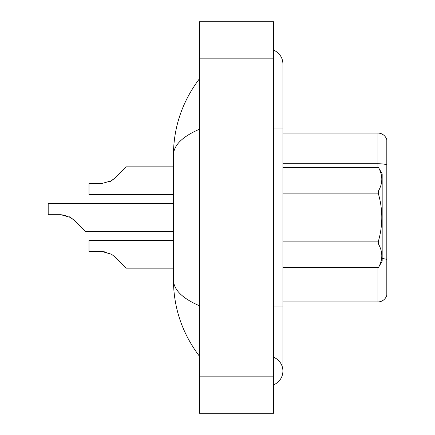 <?xml version="1.0" encoding="UTF-8"?>
<svg xmlns="http://www.w3.org/2000/svg" width="435" height="435" viewBox="0 0 435 435"><rect width="100%" height="100%" fill="white"/><g stroke="black" fill="none" stroke-linecap="round" stroke-linejoin="round"><path stroke-width="0.65" d="M386.807 264.812L386.807 294.5L386.807 264.812M386.807 139.755A9.276 9.276 0 0 0 377.906 133.077A9.276 9.276 0 0 1 386.807 139.755L386.807 295.245A9.276 9.276 0 0 1 377.906 301.923L282.902 301.923M386.807 295.245L386.807 294.5M386.807 164.903A9.276 1.609 180 0 0 377.906 163.739L377.906 133.077L282.902 133.077M386.807 165.034L386.807 259.657M114.856 256.889L126.117 268.156L114.856 256.889L126.117 268.156L114.856 256.889L126.117 268.156L114.856 256.889L126.117 268.156L114.856 256.889L126.117 268.156L114.856 256.889L126.117 268.156L114.856 256.889L126.117 268.156L114.856 256.889L126.117 268.156L114.856 256.889L126.117 268.156L114.856 256.889L111.507 254.236L114.856 256.889M173.434 240.321L89.012 240.321L89.012 251.457L101.736 251.457L106.809 252.164L101.736 251.457L89.012 251.457L101.736 251.457L106.809 252.164L101.736 251.457L89.012 251.457L101.736 251.457L106.809 252.164L101.736 251.457L89.012 251.457L101.736 251.457L106.809 252.164L101.736 251.457L89.012 251.457L101.736 251.457L111.507 254.236M70.688 217.5L74.037 220.153L85.298 231.415L74.037 220.153L85.298 231.415L74.037 220.153L85.298 231.415L74.037 220.153L85.298 231.415L74.037 220.153L85.298 231.415L74.037 220.153L85.298 231.415L74.037 220.153L85.298 231.415L74.037 220.153L85.298 231.415L74.037 220.153L85.298 231.415L74.037 220.153L80.66 226.776L74.037 220.153L70.688 217.5L74.037 220.153L69.497 216.82L70.688 217.5L69.497 216.82L70.688 217.5L69.497 216.82L70.688 217.5L69.497 216.82L70.688 217.5L60.916 214.716L65.989 215.423M110.316 181.438L114.856 178.111L126.117 166.844L114.856 178.111L126.117 166.844L114.856 178.111L126.117 166.844L114.856 178.111L126.117 166.844L114.856 178.111L126.117 166.844L114.856 178.111L126.117 166.844L114.856 178.111L126.117 166.844L114.856 178.111L126.117 166.844L114.856 178.111L111.507 180.764L114.856 178.111L111.507 180.764L101.736 183.543L89.012 183.543L89.012 194.679L173.434 194.679M114.856 178.111L111.507 180.764L101.736 183.543L111.507 180.764L114.856 178.111L111.507 180.764L114.856 178.111L111.507 180.764L101.736 183.543L111.507 180.764L114.856 178.111L111.507 180.764L114.856 178.111L111.507 180.764L101.736 183.543L111.507 180.764L114.856 178.111L111.507 180.764L114.856 178.111L111.507 180.764L101.736 183.543M273.626 306.099L282.902 306.099L282.902 63.961A14.844 14.844 0 0 0 273.626 50.199A14.844 14.844 0 0 1 282.902 63.961A14.844 14.844 0 0 0 273.626 50.199M273.626 384.801A14.844 14.844 0 0 0 273.626 357.276A14.844 14.844 0 0 1 273.626 384.801A14.844 14.844 0 0 0 282.902 371.039A14.844 14.844 0 0 1 273.626 384.801M199.409 129.249C182.232 136.704 173.576 145.344 173.434 155.17C173.608 127.042 182.27 101.583 199.409 78.806C182.276 101.589 173.614 127.047 173.434 155.17L173.434 279.83C173.608 307.958 182.27 333.417 199.409 356.194C182.276 333.411 173.614 307.953 173.434 279.83C173.576 289.656 182.238 298.296 199.409 305.751M199.409 413.25L273.626 413.25L273.626 21.75L199.409 21.75L199.409 413.25M199.409 97.674L199.409 120.935M199.409 313.428L199.409 337.315M282.902 167.404L378.423 167.404L382.169 173.897L382.169 261.103L378.423 267.568C382.914 259.733 382.914 251.86 378.423 243.959L282.902 243.959M378.423 167.404L282.902 167.431M282.902 191.041L378.423 191.041C382.914 183.206 382.914 175.332 378.423 167.431M378.423 191.041L378.423 193.885L282.902 193.885M282.902 241.115L378.423 241.115C382.914 225.33 382.914 209.588 378.423 193.885M378.423 241.115L378.423 243.959M282.902 267.568L378.423 267.568M173.434 268.156L126.117 268.156L121.479 263.518M106.809 252.164L101.736 251.457M173.434 231.415L85.298 231.415L80.66 226.776M60.916 214.716L48.193 214.716L48.193 203.585L173.434 203.585M121.479 171.482L126.117 166.844L173.434 166.844M377.906 167.404L377.906 163.739L282.902 163.739M386.807 259.532A9.276 1.609 180 0 0 382.169 258.553M377.906 301.923L377.906 267.596M273.626 128.901L282.902 128.901M199.409 376.139L273.626 376.139M199.409 58.861L273.626 58.861M282.902 306.099L282.902 371.039M199.409 78.806L196.897 82.188M282.902 267.596L378.423 267.596"/></g></svg>
